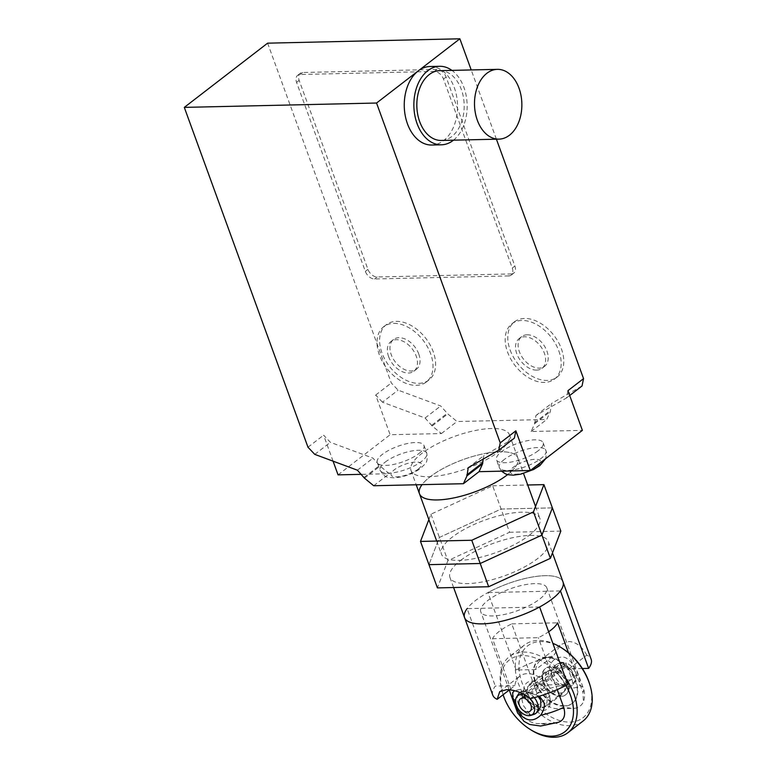 <?xml version="1.0" encoding="UTF-8"?>
<svg xmlns="http://www.w3.org/2000/svg" width="776" height="776" viewBox="0 0 776 776"><rect width="100%" height="100%" fill="white"/><g stroke="black" fill="none" stroke-linecap="round" stroke-linejoin="round"><path stroke-width="0.58" stroke-dasharray="3.88 2.91" d="M552.376 507.873L501.112 509.037L439.4 537.428L428.953 564.656L439.4 537.428L501.112 509.037L552.376 507.873M428.876 519.571L430.942 514.197L492.653 485.795L509.56 532.268L447.859 560.67L437.412 587.898M492.653 485.795L527.719 485M430.942 514.197L447.859 560.67M464.591 617.686A52.351 17.169 160 0 1 475.329 600.653A52.351 17.169 160 0 1 527.554 577.936A52.351 17.169 160 0 1 562.978 581.874A52.351 17.169 -20 0 0 487.949 592.573L560.447 590.924M460.672 560.379A52.351 17.169 160 0 1 512.897 537.661A52.351 17.169 160 0 1 548.312 541.6A52.351 17.169 160 0 1 537.574 558.633A52.351 17.169 160 0 1 485.349 581.34A52.351 17.169 160 0 1 449.925 577.412A52.351 17.169 160 0 1 460.672 560.379M529.116 535.392A52.351 17.169 -20 0 0 539.853 518.358A52.351 17.169 -20 0 0 504.439 514.43A52.351 17.169 -20 0 0 452.214 537.137A52.351 17.169 -20 0 0 441.466 554.171A52.351 17.169 -20 0 0 476.891 558.109A52.351 17.169 -20 0 0 529.116 535.392M419.476 493.759A52.351 17.169 160 0 1 430.224 476.726A52.351 17.169 160 0 1 482.449 454.009A52.351 17.169 160 0 1 517.864 457.947A52.351 17.169 160 0 1 507.611 474.602A52.351 17.169 -20 0 0 517.864 457.947A52.351 17.169 -20 0 0 482.449 454.009A52.351 17.169 -20 0 0 430.224 476.726A52.351 17.169 -20 0 0 422.047 484.651M560.835 531.104L509.56 532.268M530.454 698.565L548.205 684.888A26.171 17.208 -127.6 0 0 519.804 676.148A26.171 17.208 -127.6 0 0 514.905 685.635L509.483 689.825M492.779 695.141A52.351 17.169 160 0 1 495.311 686.081L514.905 685.635M539.621 606.987L467.113 608.627L495.311 686.081M548.205 684.888L567.809 684.442M582.388 668.524L569.031 668.825L586.782 655.148A52.351 17.169 160 0 1 591.167 659.328M535.741 669.581L516.137 670.028A52.351 17.169 160 0 1 553.482 655.904L535.741 669.581A26.171 17.208 52.4 0 1 540.63 660.095A26.171 17.208 52.4 0 1 569.031 668.825M516.137 670.028L487.949 592.573M586.782 655.148C582.116 646.544 576.18 642.004 568.983 641.529L560.708 644.613L553.482 655.904M534.742 583.62A35.114 11.514 -20 0 0 497.746 594.251A35.114 11.514 -20 0 0 480.78 611.789A35.114 11.514 -20 0 0 492.818 615.94A35.114 11.514 -20 0 0 529.824 605.299A35.114 11.514 -20 0 0 546.779 587.772A35.114 11.514 -20 0 0 534.742 583.62M537.157 693.56A35.114 11.514 160 0 1 560.175 685.712C541.929 681.444 547.39 657.233 561.523 657.204C569.516 655.73 576.898 670.474 578.091 675.217C579.682 678.651 580.167 681.997 579.536 685.266A35.114 11.514 160 0 1 583.426 688.457A35.114 11.514 160 0 1 582.97 692.522L583.407 701.911C581.059 706.635 576.917 708.798 570.981 708.41L560.427 708.653C550.824 709.594 543.064 704.559 537.157 693.56L511.782 623.856A35.114 11.514 -20 0 0 492.517 638.706L517.893 708.42C523.8 719.42 531.56 724.444 541.153 723.504L551.707 723.271L558.555 722.243M539.456 696.159L519.6 689.515L514.459 690.698M550.475 666.71A16.577 10.893 -127.6 0 0 545.712 668.291A16.577 10.893 -127.6 0 0 545.159 684.975A16.577 10.893 -127.6 0 0 561.193 696.14A16.577 10.893 -127.6 0 0 565.956 694.549A16.577 10.893 -127.6 0 0 566.509 677.865A16.577 10.893 -127.6 0 0 550.475 666.71M560.67 696.538A16.577 10.893 52.4 0 1 552.735 694.045A16.577 10.893 52.4 0 1 543.132 682.104A16.577 10.893 52.4 0 1 542.831 681.212A16.577 10.893 52.4 0 1 545.188 668.699A16.577 10.893 52.4 0 1 549.961 667.108A16.577 10.893 52.4 0 1 567.489 681.551A16.577 10.893 52.4 0 1 565.432 694.957A16.577 10.893 52.4 0 1 560.67 696.538M564.705 705.791A27.451 18.042 52.4 0 1 538.166 687.313A27.451 18.042 52.4 0 1 539.077 659.687A27.451 18.042 52.4 0 1 546.964 657.059A27.451 18.042 52.4 0 1 573.503 675.537A27.451 18.042 52.4 0 1 572.591 703.163A27.451 18.042 52.4 0 1 564.705 705.791M546.44 657.456A27.451 18.042 -127.6 0 0 538.554 660.085A27.451 18.042 -127.6 0 0 537.642 687.711A27.451 18.042 -127.6 0 0 564.181 706.199A27.451 18.042 -127.6 0 0 572.077 703.57A27.451 18.042 -127.6 0 0 572.989 675.944A27.451 18.042 -127.6 0 0 546.44 657.456M565.384 677.778A47.986 31.544 -127.6 0 0 509.347 656.671A47.986 31.544 -127.6 0 0 502.528 692.89A47.986 31.544 -127.6 0 0 503.401 695.471A47.986 31.544 -127.6 0 0 531.182 730.051M583.048 721.04A47.986 31.544 52.4 0 1 518.504 683.831A47.986 31.544 52.4 0 1 524.45 645.021A47.986 31.544 52.4 0 1 552.851 643.343M562.377 648.377A45.367 29.828 -127.6 0 0 526.914 646.457A45.367 29.828 -127.6 0 0 521.986 682.579A45.367 29.828 -127.6 0 0 568.953 722.107A45.367 29.828 -127.6 0 0 589.459 683.51M543.501 683.258A13.958 9.176 -127.6 0 0 551.581 693.327A13.958 9.176 -127.6 0 0 562.27 694.083A13.958 9.176 -127.6 0 0 564.007 682.793A13.958 9.176 -127.6 0 0 545.227 671.977A13.958 9.176 -127.6 0 0 543.239 682.511A13.958 9.176 -127.6 0 0 543.501 683.258M548.904 694.442A13.958 9.176 52.4 0 1 549.156 695.189A13.958 9.176 52.4 0 1 547.177 705.723A13.958 9.176 52.4 0 1 528.398 694.908A13.958 9.176 52.4 0 1 530.124 683.617A13.958 9.176 52.4 0 1 540.823 684.383A13.958 9.176 52.4 0 1 548.904 694.442M549.262 695.597A16.577 10.893 -127.6 0 0 539.669 683.656A16.577 10.893 -127.6 0 0 526.71 682.958A16.577 10.893 -127.6 0 0 524.915 696.15A16.577 10.893 -127.6 0 0 542.075 710.593A16.577 10.893 -127.6 0 0 549.563 696.489A16.577 10.893 -127.6 0 0 549.262 695.597M531.676 714.919L529.116 714.133L529.804 714.192L529.552 714.88L531.676 714.919L529.116 714.133M528.96 714.541A15.268 10.039 -127.6 0 0 529.552 714.88M523.092 691.3L521.016 691.435A15.268 10.039 -127.6 0 0 520.677 691.794L523.616 691.387A10.476 3.424 17.4 0 1 524.663 691.397L530.784 692.551L538.146 696.547M492.517 638.706L538.331 637.668A35.114 11.514 -20 0 0 548.642 631.78M511.782 623.856L557.595 622.818M557.236 689.602L538.331 637.668M525.633 690.65L526.448 690.611A13.085 8.604 -127.6 0 0 525.876 690.776L533.355 684.704A13.085 8.604 -127.6 0 0 528.572 685.916A13.085 8.604 -127.6 0 0 529.756 701.533A13.085 8.604 -127.6 0 0 544.558 706.645A13.085 8.604 -127.6 0 0 545.965 695.509A13.085 8.604 -127.6 0 0 535.944 685.305A13.085 8.604 -127.6 0 0 533.355 684.704L552.619 669.843A13.085 8.604 52.4 0 1 555.209 670.454A13.085 8.604 52.4 0 1 565.238 680.659A13.085 8.604 52.4 0 1 563.822 691.794A13.085 8.604 52.4 0 1 549.02 686.673A13.085 8.604 52.4 0 1 547.846 671.056A13.085 8.604 52.4 0 1 552.619 669.843L560.951 663.422A13.085 8.604 -127.6 0 0 557.992 663.693A13.085 8.604 -127.6 0 0 556.751 664.246L556.179 664.634A13.085 8.604 -127.6 0 0 554.733 675.683A13.085 8.604 -127.6 0 0 564.637 685.916L568.779 686.323L572.154 685.363A13.085 8.604 -127.6 0 0 573.522 683.85A13.085 8.604 -127.6 0 0 563.696 664.091L560.32 663.082L556.751 664.246C553.366 666.681 551.503 669.921 551.183 673.985C550.058 676.837 554.054 683.879 564.637 685.916A13.085 8.604 -127.6 0 0 571.572 685.761C573.357 685.179 573.134 682.25 570.923 676.982C569.4 671.473 566.984 667.176 563.696 664.091A13.085 8.604 -127.6 0 0 563.541 664.033L527.098 692.134L524.838 694.782M560.175 685.712C570.059 688.942 576.51 688.797 579.536 685.266M529.804 714.192L523.169 705.219L520.424 692.202L521.598 691.649L520.677 691.794M521.016 691.435L521.598 691.649M536.4 712.931L531.764 714.618M524.751 691.329L524.993 691.455A10.816 3.55 17.4 0 1 525.488 691.348L524.498 691.523A13.085 8.604 -127.6 0 0 520.046 692.512M521.026 691.92L523.325 691.397M526.448 690.611L525.488 691.348M524.993 691.455L525.876 690.776M522.82 693.734L524.498 691.523M518.349 694.248A13.085 8.604 -127.6 0 0 520.9 708.352A13.085 8.604 -127.6 0 0 533.888 714.405M534.334 697.605A13.085 8.604 -127.6 0 0 527.098 692.134M560.951 663.422L563.842 662.452L564.841 666.05A7.857 5.16 -127.6 0 0 561.97 666.778A7.857 5.16 -127.6 0 0 562.678 676.148A7.857 5.16 -127.6 0 0 571.563 679.213A7.857 5.16 -127.6 0 0 572.407 672.53A7.857 5.16 -127.6 0 0 566.393 666.409L566.199 663.005L563.541 664.033M524.741 698.526L566.393 666.409M564.841 666.05L524.654 697.023M563.842 662.452A11.921 7.838 -127.6 0 0 561.145 662.694A11.921 7.838 -127.6 0 0 560.563 677.778A11.921 7.838 -127.6 0 0 575.297 681.056A11.921 7.838 -127.6 0 0 574.764 671.056A11.921 7.838 -127.6 0 0 566.199 663.005M571.572 685.761A13.085 8.604 -127.6 0 0 572.154 685.363M556.751 664.246A13.085 8.604 -127.6 0 0 556.179 664.634M568.517 652.82L582.97 692.522M503.11 694.733A45.367 29.828 52.4 0 1 502.935 694.2A45.367 29.828 52.4 0 1 519.454 655.836A45.367 29.828 52.4 0 1 565.908 685.45M439.72 70.655A34.901 23.678 -91.3 0 1 463.369 97.029A34.901 23.678 -91.3 0 1 451.787 136.537A34.901 23.678 -91.3 0 1 441.301 140.446M453.504 140.165A39.266 26.636 88.7 0 0 467.142 104.944A39.266 26.636 88.7 0 0 451.913 70.383M430.001 66.513A39.266 26.636 -91.3 0 1 456.608 96.175A39.266 26.636 -91.3 0 1 443.581 140.621A39.266 26.636 -91.3 0 1 431.786 145.025M538.078 450.846A24.871 8.158 160 0 1 513.275 461.633A24.871 8.158 160 0 1 496.446 459.77A24.871 8.158 160 0 1 501.548 451.68A24.871 8.158 160 0 1 526.361 440.894A24.871 8.158 160 0 1 543.181 442.756A24.871 8.158 160 0 1 538.078 450.846M418.885 453.553A24.871 8.158 -20 0 0 423.987 445.463A24.871 8.158 -20 0 0 407.157 443.591A24.871 8.158 -20 0 0 382.355 454.387A24.871 8.158 -20 0 0 377.252 462.477A24.871 8.158 -20 0 0 394.072 464.339A24.871 8.158 -20 0 0 418.885 453.553M498.667 451.739A52.351 17.169 -20 0 0 509.415 434.715A52.351 17.169 -20 0 0 473.99 430.777A52.351 17.169 -20 0 0 421.766 453.485A52.351 17.169 -20 0 0 411.028 470.518A52.351 17.169 -20 0 0 446.442 474.456A52.351 17.169 -20 0 0 498.667 451.739M393.733 323.379A34.901 22.94 52.4 0 1 430.641 353.778A34.901 22.94 52.4 0 1 426.315 382.005A34.901 22.94 52.4 0 1 416.285 385.342A34.901 22.94 52.4 0 1 382.539 361.839A34.901 22.94 52.4 0 1 383.693 326.715A34.901 22.94 52.4 0 1 393.733 323.379M418.885 383.334A34.901 22.94 -127.6 0 0 428.924 379.998A34.901 22.94 -127.6 0 0 433.241 351.77A34.901 22.94 -127.6 0 0 396.332 321.371A34.901 22.94 -127.6 0 0 386.303 324.707A34.901 22.94 -127.6 0 0 385.139 359.841A34.901 22.94 -127.6 0 0 418.885 383.334M388.621 356.679A18.76 12.329 52.4 0 1 390.949 341.508A18.76 12.329 52.4 0 1 416.178 356.058A18.76 12.329 52.4 0 1 413.86 371.229A18.76 12.329 52.4 0 1 408.467 373.023A18.76 12.329 52.4 0 1 388.621 356.679M418.788 354.05A18.76 12.329 -127.6 0 0 393.548 339.5A18.76 12.329 -127.6 0 0 391.23 354.671A18.76 12.329 -127.6 0 0 416.46 369.221A18.76 12.329 -127.6 0 0 418.788 354.05M558.807 350.868A34.901 22.94 52.4 0 1 554.481 379.095A34.901 22.94 52.4 0 1 544.451 382.432A34.901 22.94 52.4 0 1 507.543 352.032A34.901 22.94 52.4 0 1 511.859 323.815A34.901 22.94 52.4 0 1 558.807 350.868M510.142 350.024A34.901 22.94 -127.6 0 0 547.051 380.424A34.901 22.94 -127.6 0 0 557.09 377.087A34.901 22.94 -127.6 0 0 561.407 348.86A34.901 22.94 -127.6 0 0 514.469 321.807A34.901 22.94 -127.6 0 0 510.142 350.024M536.633 370.113A18.76 12.329 52.4 0 1 518.494 357.484A18.76 12.329 52.4 0 1 519.115 338.598A18.76 12.329 52.4 0 1 524.508 336.803A18.76 12.329 52.4 0 1 544.345 353.148A18.76 12.329 52.4 0 1 542.026 368.319A18.76 12.329 52.4 0 1 536.633 370.113M527.108 334.795A18.76 12.329 -127.6 0 0 521.715 336.59A18.76 12.329 -127.6 0 0 521.094 355.476A18.76 12.329 -127.6 0 0 539.233 368.105A18.76 12.329 -127.6 0 0 544.626 366.311A18.76 12.329 -127.6 0 0 545.247 347.425A18.76 12.329 -127.6 0 0 527.108 334.795M508.687 275.936L374.575 278.972A8.72 5.733 52.4 0 1 365.341 271.377L296.558 82.382A8.72 5.733 52.4 0 1 297.635 75.33A8.72 5.733 52.4 0 1 300.147 74.496L434.259 71.45A8.72 5.733 52.4 0 1 443.484 79.055L512.276 268.04A8.72 5.733 52.4 0 1 511.19 275.102A8.72 5.733 52.4 0 1 508.687 275.936L511.287 273.928A8.72 5.733 -127.6 0 0 513.799 273.094A8.72 5.733 -127.6 0 0 514.876 266.032L446.093 77.047A8.72 5.733 -127.6 0 0 436.859 69.442L302.747 72.488A8.72 5.733 -127.6 0 0 300.244 73.322A8.72 5.733 -127.6 0 0 299.158 80.374L367.95 269.369A8.72 5.733 -127.6 0 0 377.175 276.974L511.287 273.928M267.613 43.165L391.308 382.995L398.088 390.144L440.71 405.964L447.791 413.918L457.015 421.523L546.731 419.486L550.32 411.59L551.542 403.452L582.039 385.973M496.407 139.195L471.207 69.947M333.069 461.167L323.611 435.181L330.401 442.339L373.014 458.15L380.095 466.104L389.319 473.709L361.325 474.34M483.128 459.14L483.846 455.638L514.352 438.159M567.935 390.677L566.422 398.02L535.915 415.5L534.703 423.638L531.114 431.524L582.378 430.36M382.471 402.191L375.681 395.042L390.124 434.725L441.399 433.561L432.164 425.966L425.093 418.012L382.471 402.191L398.088 390.144M375.681 395.042L391.308 382.995M425.093 418.012L440.71 405.964M431.873 425.161L447.5 413.123M432.164 425.966L447.791 413.918M441.399 433.561L457.015 421.523M534.703 423.638L550.32 411.59M531.114 431.524L546.731 419.486M534.412 422.833L550.029 410.795M535.915 415.5L551.542 403.452M566.422 398.02L569.691 395.498M307.985 447.228L323.611 435.181M338.055 474.863L390.124 434.725M314.775 454.377L330.401 442.339M357.397 470.198L373.014 458.15M364.177 477.347L379.803 465.309M364.468 478.152L380.095 466.104M373.702 485.747L389.319 473.709M468.219 467.685L483.846 455.638M517.427 712.484A35.114 11.514 160 0 1 517.893 708.42M570.981 708.41A17.664 5.791 -20 0 0 560.427 708.653M541.153 723.504A17.664 5.791 -20 0 0 551.707 723.271M578.091 675.217L570.923 676.982M504.371 459.421A24.871 8.158 -20 0 0 499.269 467.511A24.871 8.158 -20 0 0 516.088 469.383A24.871 8.158 -20 0 0 540.901 458.597A24.871 8.158 -20 0 0 546.003 450.507A24.871 8.158 -20 0 0 529.174 448.635A24.871 8.158 -20 0 0 504.371 459.421M537.312 466.483A16.141 5.296 160 0 1 515.817 474.185A16.141 5.296 160 0 1 513.596 467.026A16.141 5.296 160 0 1 535.091 459.324A16.141 5.296 160 0 1 537.312 466.483M385.177 462.127A24.871 8.158 160 0 1 409.98 451.341A24.871 8.158 160 0 1 426.8 453.213A24.871 8.158 160 0 1 421.698 461.303A24.871 8.158 160 0 1 396.895 472.089A24.871 8.158 160 0 1 380.075 470.217A24.871 8.158 160 0 1 385.177 462.127M418.109 469.189A16.141 5.296 -20 0 0 415.887 462.03A16.141 5.296 -20 0 0 394.402 469.732A16.141 5.296 -20 0 0 396.623 476.881A16.141 5.296 -20 0 0 418.109 469.189M377.175 276.974L374.575 278.972M367.95 269.369L365.341 271.377M299.158 80.374L296.558 82.382M302.747 72.488L300.147 74.496M436.859 69.442L434.259 71.45M446.093 77.047L443.484 79.055M514.876 266.032L512.276 268.04M548.312 541.6L552.454 552.958M509.415 434.715L523.509 473.447M535.537 506.485L539.853 518.358M436.694 541.056L441.466 554.171M449.925 577.412L453.611 587.529M499.725 691.629L519.804 676.148M540.63 660.095L560.708 644.613M509.25 690L480.78 611.789M545.188 668.699L545.712 668.291M538.554 660.085L539.077 659.687M551.581 693.327L552.735 694.045M562.27 694.083L547.177 705.723M540.823 684.383L539.669 683.656M546.779 587.772L583.426 688.457C584.988 692.987 584.988 697.478 583.407 701.911M561.97 666.778L520.318 698.895M571.563 679.213L529.901 711.33M561.145 662.694L557.992 663.693M575.297 681.056L573.522 683.85M547.846 671.056L528.572 685.916M563.822 691.794L544.558 706.645M524.45 645.021L509.347 656.671M549.156 695.189L549.563 696.489M545.227 671.977L530.124 683.617M543.239 682.511L542.831 681.212M502.935 694.2L502.528 692.89M572.077 703.57L572.591 703.163M565.432 694.957L565.956 694.549M501.519 471.158L499.269 467.511L496.446 459.77M543.181 442.756L546.517 452.553L545.673 458.665M423.987 445.463L426.8 453.213C427.915 463.466 426.072 462.583 420.621 468.355C413.016 473.884 404.17 477.056 394.092 477.861C386.768 476.881 385.672 478.734 380.075 470.217L377.252 462.477M411.028 470.518L416.217 484.787M428.924 379.998L426.315 382.005M393.548 339.5L390.949 341.508M557.09 377.087L554.481 379.095M521.715 336.59L519.115 338.598M300.244 73.322L297.635 75.33M513.799 273.094L511.19 275.102M544.626 366.311L542.026 368.319M514.469 321.807L511.859 323.815M416.46 369.221L413.86 371.229M386.303 324.707L383.693 326.715"/><path stroke-width="1.16" d="M533.471 511.869L471.76 540.261L420.495 541.425L428.953 564.656L480.218 563.492L541.929 535.101L552.376 507.873L541.929 535.101L480.218 563.492L428.953 564.656L437.412 587.898L488.676 586.734L550.388 558.342L560.835 531.104L543.918 484.631L533.471 511.869L550.388 558.342M471.76 540.261L488.676 586.734M527.719 485L543.918 484.631M420.495 541.425L428.876 519.571M552.454 552.958L591.167 659.328A52.351 17.169 160 0 1 588.635 668.378L560.447 590.924A52.351 17.169 -20 0 0 562.978 581.874A52.351 17.169 160 0 1 552.231 598.907A52.351 17.169 160 0 1 500.006 621.615A52.351 17.169 160 0 1 464.591 617.686A52.351 17.169 -20 0 0 539.621 606.987L567.809 684.442A52.351 17.169 160 0 1 530.454 698.565C522.355 692.619 514.362 689.66 506.495 689.699L499.725 691.629L497.164 699.322A52.351 17.169 160 0 1 492.779 695.141L464.591 617.686A52.351 17.169 -20 0 1 467.113 608.627M507.126 474.98A52.351 17.169 -20 0 0 507.611 474.602A52.351 17.169 160 0 1 507.126 474.98A52.351 17.169 160 0 1 454.901 497.688A52.351 17.169 160 0 1 419.476 493.759A52.351 17.169 -20 0 0 454.901 497.688A52.351 17.169 -20 0 0 507.126 474.98M422.047 484.651A52.351 17.169 -20 0 0 419.476 493.759L436.694 541.056M509.483 689.825L497.164 699.322M588.635 668.378L582.388 668.524M514.459 690.698L512.8 692.58L512.655 696.906L517.728 710.302L521.327 715.666A35.114 11.514 160 0 1 517.427 712.484L509.25 690M565.908 685.45A45.367 29.828 52.4 0 1 570.408 695.121A45.367 29.828 52.4 0 1 565.491 731.244A45.367 29.828 52.4 0 1 530.027 729.324L531.182 730.051A47.986 31.544 -127.6 0 0 567.945 732.68A47.986 31.544 -127.6 0 0 573.891 693.87A47.986 31.544 -127.6 0 0 565.384 677.778M530.027 729.324A45.367 29.828 52.4 0 1 503.76 696.635A45.367 29.828 52.4 0 1 503.11 694.733M552.851 643.343A47.986 31.544 52.4 0 1 561.223 647.65A47.986 31.544 52.4 0 1 588.994 682.23A47.986 31.544 52.4 0 1 589.867 684.81A47.986 31.544 52.4 0 1 583.048 721.04L567.945 732.68M589.867 684.81L589.459 683.51A45.367 29.828 -127.6 0 0 588.635 681.066A45.367 29.828 -127.6 0 0 562.377 648.377L561.223 647.65M548.642 631.78A35.114 11.514 -20 0 0 557.595 622.818L568.517 652.82M517.427 712.484L523.984 721.36L529.698 724.474L540.63 726.035L558.555 722.252C564.142 720.128 565.859 715.171 563.706 707.372L557.236 689.602M563.706 707.372A35.114 11.514 160 0 1 540.678 715.23C534.218 721.35 527.758 721.496 521.327 715.666M538.146 696.547L540.697 700.282L540.823 706.228L538.001 711.427L535.702 713.464A13.085 8.604 -127.6 0 0 534.334 697.605M540.678 715.22C544.257 709.681 545.227 705.209 543.578 701.824L539.456 696.159M523.179 698.158L522.18 694.568A11.921 7.838 -127.6 0 0 516.583 697.052A11.921 7.838 -127.6 0 0 518.902 709.894A11.921 7.838 -127.6 0 0 530.736 715.404A11.921 7.838 -127.6 0 0 534.111 705.656A11.921 7.838 -127.6 0 0 524.547 695.121L524.741 698.526A7.857 5.16 -127.6 0 1 530.755 704.647A7.857 5.16 -127.6 0 1 529.901 711.33A7.857 5.16 -127.6 0 1 521.026 708.265A7.857 5.16 -127.6 0 1 520.318 698.895A7.857 5.16 -127.6 0 1 523.179 698.158L524.654 697.023M522.18 694.568L522.82 693.734M520.046 692.512A13.085 8.604 -127.6 0 0 519.726 692.735A13.085 8.604 -127.6 0 0 518.349 694.248L516.583 697.052M530.736 715.404L533.888 714.405A13.085 8.604 -127.6 0 0 535.702 713.464M509.454 135.228A34.901 23.678 88.7 0 0 521.045 95.72A34.901 23.678 88.7 0 0 497.387 69.355A34.901 23.678 88.7 0 0 486.901 73.264A34.901 23.678 88.7 0 0 475.319 112.763A34.901 23.678 88.7 0 0 498.978 139.137A34.901 23.678 88.7 0 0 509.454 135.228M498.978 139.137L441.301 140.446A34.901 23.678 -91.3 0 1 417.643 114.072A34.901 23.678 -91.3 0 1 429.235 74.574A34.901 23.678 -91.3 0 1 439.72 70.655L497.387 69.355M451.913 70.383A39.266 26.636 88.7 0 0 439.614 66.299A39.266 26.636 88.7 0 0 427.818 70.694A39.266 26.636 88.7 0 0 414.791 115.139A39.266 26.636 88.7 0 0 441.399 144.802A39.266 26.636 88.7 0 0 453.194 140.407A39.266 26.636 88.7 0 0 453.504 140.165M441.399 144.802L431.786 145.025A39.266 26.636 -91.3 0 1 405.179 115.362A39.266 26.636 -91.3 0 1 418.206 70.917A39.266 26.636 -91.3 0 1 430.001 66.513L439.614 66.299M459.867 38.8L267.613 43.165L184.3 107.389L376.554 103.033L459.867 38.8L471.207 69.947M569.691 395.498L582.039 385.973L583.552 378.63L496.407 139.195M361.325 474.34L338.055 474.863L333.069 461.167M376.554 103.033L500.239 442.863L498.725 450.206L514.352 438.159L515.865 430.816L530.309 470.508L479.044 471.672L482.623 463.776L483.128 459.14M530.309 470.508L582.378 430.36L567.935 390.677L583.552 378.63M498.725 450.206L468.219 467.685L467.006 475.824L463.417 483.71L373.702 485.747L364.468 478.152L357.397 470.198L314.775 454.377L307.985 447.228L184.3 107.389M463.417 483.71L479.044 471.672M467.006 475.824L482.623 463.776M466.715 475.019L482.332 462.981M500.239 442.863L515.865 430.816M523.509 473.447L535.537 506.485M453.611 587.529L464.591 617.686M545.673 458.665L539.815 465.649L533.645 469.49L520.764 474.155L513.295 475.154L508.115 474.718L505.438 473.864L501.519 471.158M416.217 484.787L419.476 493.759"/></g></svg>
